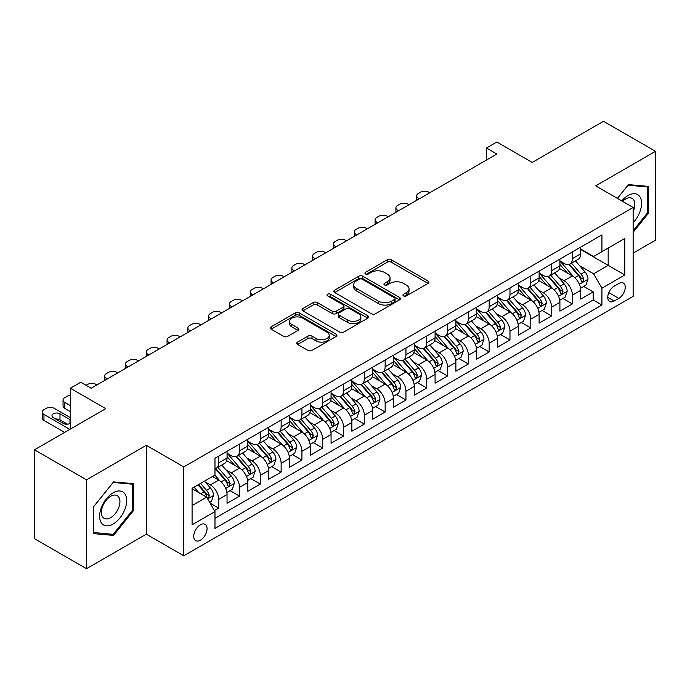 <?xml version="1.0" encoding="UTF-8"?>
<svg xmlns="http://www.w3.org/2000/svg" width="690" height="690" viewBox="0 0 690 690"><rect width="100%" height="100%" fill="white"/><g stroke="black" fill="none" stroke-linecap="round" stroke-linejoin="round"><path stroke-width="1.03" d="M403.521 295.906A2.018 1.164 0 0 0 406.376 295.906L428.076 283.383A2.889 1.665 0 0 0 428.921 282.201A2.889 1.665 0 0 0 428.076 281.028L391.316 259.802A2.889 1.665 0 0 0 387.237 259.802L365.536 272.326A2.018 1.164 0 0 0 364.941 273.154A2.018 1.164 0 0 0 365.536 273.982A2.018 1.164 0 0 0 368.391 273.982L371.203 272.36A9.237 5.339 0 0 1 384.27 272.36L387.332 274.128A9.237 5.339 0 0 1 390.04 277.897A9.237 5.339 0 0 1 387.332 281.675L384.528 283.297A2.018 1.164 0 0 0 383.933 284.116A2.018 1.164 0 0 0 384.528 284.944A2.018 1.164 0 0 0 387.383 284.944L390.195 283.323A9.237 5.339 0 0 1 403.262 283.323L406.324 285.091A9.237 5.339 0 0 1 409.032 288.869A9.237 5.339 0 0 1 406.324 292.638L403.521 294.259A2.018 1.164 0 0 0 402.926 295.087A2.018 1.164 0 0 0 403.521 295.906L403.521 294.259M200.411 540.184A9.418 5.434 120 0 0 206.56 531.886A9.418 5.434 120 0 0 205.12 524.34A9.418 5.434 120 0 0 200.411 524.805A9.418 5.434 120 0 0 194.261 533.103A9.418 5.434 120 0 0 195.701 540.65A9.418 5.434 120 0 0 200.411 540.184M297.588 342.093A2.889 1.665 0 0 0 296.743 343.275A2.889 1.665 0 0 0 297.588 344.457L307.895 350.408A2.889 1.665 0 0 0 311.984 350.408L336.082 336.496A2.889 1.665 0 0 0 336.927 335.314A2.889 1.665 0 0 0 336.082 334.141L299.322 312.915A2.889 1.665 0 0 0 295.234 312.915L271.144 326.827A2.889 1.665 0 0 0 270.299 328.009A2.889 1.665 0 0 0 271.144 329.182L283.599 336.375A2.889 1.665 0 0 0 287.678 336.375L297.994 330.424A2.889 1.665 0 0 0 298.839 329.242A2.889 1.665 0 0 0 297.994 328.069L291.818 324.498A7.728 4.459 0 0 1 289.559 321.342A7.728 4.459 0 0 1 294.32 317.228A7.728 4.459 0 0 1 302.746 318.194L326.939 332.166A7.728 4.459 0 0 1 329.208 335.314A7.728 4.459 0 0 1 324.438 339.437A7.728 4.459 0 0 1 316.02 338.471L311.984 336.142A2.889 1.665 0 0 0 307.895 336.142L297.588 342.093L297.588 344.457M633.135 253.118L655.5 240.206L655.5 151.317L603.491 121.293L532.24 162.435L496.869 142.011L486.467 148.014L496.869 154.025L91.192 388.237L80.79 382.234L70.389 388.237L70.389 429.077M86.509 479.826L86.509 568.707L146.323 534.172L146.323 445.291L86.509 479.826L34.5 449.794L105.751 408.661L70.389 388.237M146.323 445.291L183.773 466.914L633.135 207.474L633.135 296.355L183.773 555.795L183.773 466.914M655.5 151.317L595.686 185.851L633.135 207.474M371.41 313.743A2.889 1.665 0 0 0 375.489 313.743L399.588 299.831A2.889 1.665 0 0 0 400.433 298.649A2.889 1.665 0 0 0 399.588 297.468L362.828 276.25A2.889 1.665 0 0 0 358.748 276.25L334.65 290.162A2.889 1.665 0 0 0 333.805 291.344A2.889 1.665 0 0 0 334.65 292.517L371.41 313.743M328.414 296.346A2.018 1.164 0 0 1 330.467 296.631L367.796 318.185L343.741 332.071A2.889 1.665 0 0 1 339.653 332.071L302.893 310.854L302.893 308.49A2.889 1.665 0 0 0 302.048 309.672A2.889 1.665 0 0 0 302.893 310.854M302.893 308.49L313.208 302.539A2.889 1.665 0 0 1 317.288 302.539L332.201 311.147A2.889 1.665 0 0 0 336.28 311.147L343.12 307.197A2.889 1.665 0 0 0 343.974 306.015A2.889 1.665 0 0 0 343.12 304.842L327.603 295.881A2.018 1.164 0 0 1 327.008 295.053A2.018 1.164 0 0 1 328.259 293.974A2.018 1.164 0 0 1 330.467 294.225L367.83 315.804A2.889 1.665 0 0 1 368.676 316.986A2.889 1.665 0 0 1 367.83 318.159L367.83 315.804M86.509 568.707L34.5 538.683L34.5 449.794M214.4 510.6L218.721 508.107L210.088 503.131M205.172 481.913L210.398 484.932A11.765 6.796 60 0 1 218.721 499.344L227.045 494.54L227.045 503.303L239.525 496.101L230.055 490.633M225.975 469.899L231.202 472.917A11.765 6.796 60 0 1 239.525 487.33L247.848 482.526L247.848 491.297L260.328 484.087L250.858 478.627M246.779 457.893L252.005 460.911A11.765 6.796 60 0 1 260.328 475.324L268.652 470.52L268.652 479.283L281.132 472.081L271.662 466.613M267.591 445.878L272.809 448.897A11.765 6.796 60 0 1 281.132 463.309L289.455 458.505L289.455 467.277L301.935 460.066L292.474 454.598M288.394 433.872L293.612 436.882A11.765 6.796 60 0 1 301.935 451.295L310.259 446.49L310.259 455.262L322.739 448.052L313.277 442.592M309.198 421.857L314.416 424.876A11.765 6.796 60 0 1 322.739 439.288L331.062 434.484L331.062 443.247L343.542 436.046L334.081 430.577M330.001 409.851L335.219 412.862A11.765 6.796 60 0 1 343.542 427.274L351.865 422.47L351.865 431.241L364.346 424.031L354.884 418.571M350.805 397.837L356.023 400.856A11.765 6.796 60 0 1 364.346 415.268L372.669 410.464L372.669 419.227L385.149 412.025L375.688 406.557M371.608 385.822L376.826 388.841A11.765 6.796 60 0 1 385.149 403.253L393.473 398.449L393.473 407.221L405.953 400.01L396.491 394.542M392.412 373.816L397.638 376.826A11.765 6.796 60 0 1 405.953 391.247L414.276 386.435L414.276 395.206L426.756 388.004L417.295 382.536M413.215 361.802L418.442 364.82A11.765 6.796 60 0 1 426.756 379.233L435.079 374.429L435.079 383.192L447.56 375.99L438.098 370.521M434.019 349.796L439.245 352.806A11.765 6.796 60 0 1 447.56 367.218L455.883 362.414L455.883 371.186L468.372 363.975L458.902 358.515M454.822 337.781L460.049 340.8A11.765 6.796 60 0 1 468.372 355.212L476.686 350.408L476.686 359.171L489.175 351.969L479.705 346.501M475.626 325.766L480.852 328.785A11.765 6.796 60 0 1 489.175 343.197L497.49 338.393L497.49 347.165L509.979 339.954L500.509 334.495M496.429 313.76L501.656 316.77A11.765 6.796 60 0 1 509.979 331.191L518.293 326.387L518.293 335.15L530.783 327.948L521.312 322.48M517.233 301.746L522.459 304.764A11.765 6.796 60 0 1 530.783 319.177L539.106 314.373L539.106 323.144L551.586 315.934L542.116 310.466M538.036 289.74L543.263 292.75A11.765 6.796 60 0 1 551.586 307.162L559.909 302.358L559.909 311.13L572.389 303.919L572.389 295.156A11.765 6.796 -120 0 0 564.066 280.744L558.84 277.725M562.919 298.46L572.389 303.919M227.045 494.54A11.765 6.796 -120 0 0 218.721 480.128L212.477 476.523M247.848 482.526A11.765 6.796 -120 0 0 239.525 468.113L226.656 460.687M268.652 470.52A11.765 6.796 -120 0 0 260.328 456.099L247.46 448.673M289.455 458.505A11.765 6.796 -120 0 0 281.132 444.093L268.263 436.666M310.259 446.49A11.765 6.796 -120 0 0 301.935 432.078L289.067 424.652M331.062 434.484A11.765 6.796 -120 0 0 322.739 420.072L309.87 412.637M351.865 422.47A11.765 6.796 -120 0 0 343.542 408.057L330.674 400.631M372.669 410.464A11.765 6.796 -120 0 0 364.346 396.051L351.486 388.617M393.473 398.449A11.765 6.796 -120 0 0 385.149 384.037L372.29 376.611M414.276 386.435A11.765 6.796 -120 0 0 405.953 372.022L393.093 364.596M435.079 374.429A11.765 6.796 -120 0 0 426.756 360.016L413.897 352.59M455.883 362.414A11.765 6.796 -120 0 0 447.56 348.002L434.7 340.575M476.686 350.408A11.765 6.796 -120 0 0 468.372 335.995L455.504 328.561M497.49 338.393A11.765 6.796 -120 0 0 489.175 323.981L476.307 316.555M518.293 326.387A11.765 6.796 -120 0 0 509.979 311.966L497.111 304.54M539.106 314.373A11.765 6.796 -120 0 0 530.783 299.96L517.914 292.534M559.909 302.358A11.765 6.796 -120 0 0 551.586 287.946L538.718 280.52M618.783 283.504L614.204 286.143A9.117 5.27 120 0 0 608.244 294.182A9.117 5.27 120 0 0 609.641 301.495A9.117 5.27 120 0 0 614.204 301.038L618.783 298.399A9.117 5.27 120 0 0 624.743 290.361A9.117 5.27 120 0 0 623.337 283.055A9.117 5.27 120 0 0 618.783 283.504M192.087 505.589L206.655 497.18L214.978 511.592L214.978 528.411L601.93 305.006L601.93 288.187L593.607 273.775L579.643 265.71M214.978 511.592L192.087 524.805L192.087 488.296L214.978 475.082L214.978 458.264L601.93 234.859L601.93 251.678L624.812 238.464L624.812 274.974L601.93 288.187M227.045 453.218L231.202 455.624A11.765 6.796 60 0 0 237.084 456.202L245.407 451.398A11.765 6.796 -120 0 0 247.848 446.016L247.848 439.288M247.848 441.212L252.005 443.61A11.765 6.796 60 0 0 257.887 444.196L266.211 439.392A11.765 6.796 -120 0 0 268.652 434.001L268.652 427.274M268.652 429.197L272.809 431.604A11.765 6.796 60 0 0 278.691 432.182L287.014 427.377A11.765 6.796 -120 0 0 289.455 421.987L289.455 415.268M289.455 417.183L293.612 419.589A11.765 6.796 60 0 0 299.495 420.176L307.818 415.371A11.765 6.796 -120 0 0 310.259 409.981L310.259 403.253M310.259 405.177L314.416 407.574A11.765 6.796 60 0 0 320.307 408.161L328.621 403.357A11.765 6.796 -120 0 0 331.062 397.966L331.062 391.239M331.062 393.162L335.219 395.568A11.765 6.796 60 0 0 341.11 396.146L349.425 391.342A11.765 6.796 -120 0 0 351.865 385.96L351.865 379.233M351.865 381.156L356.023 383.554A11.765 6.796 60 0 0 361.914 384.14L370.228 379.336A11.765 6.796 -120 0 0 372.669 373.946L372.669 367.218M372.669 369.141L376.826 371.548A11.765 6.796 60 0 0 382.717 372.126L391.04 367.322A11.765 6.796 -120 0 0 393.473 361.94L393.473 355.212M393.473 357.135L397.638 359.533A11.765 6.796 60 0 0 403.521 360.12L411.844 355.315A11.765 6.796 -120 0 0 414.276 349.925L414.276 343.197M414.276 345.121L418.442 347.519A11.765 6.796 60 0 0 424.324 348.105L432.647 343.301A11.765 6.796 -120 0 0 435.079 337.91L435.079 331.183M435.079 333.106L439.245 335.513A11.765 6.796 60 0 0 445.128 336.09L453.451 331.286A11.765 6.796 -120 0 0 455.883 325.904L455.883 319.177M455.883 321.1L460.049 323.498A11.765 6.796 60 0 0 465.931 324.084L474.254 319.28A11.765 6.796 -120 0 0 476.686 313.89L476.686 307.162M476.686 309.086L480.852 311.492A11.765 6.796 60 0 0 486.735 312.07L495.058 307.266A11.765 6.796 -120 0 0 497.49 301.884L497.49 295.156M497.49 297.079L501.656 299.477A11.765 6.796 60 0 0 507.538 300.064L515.861 295.26A11.765 6.796 -120 0 0 518.293 289.869L518.293 283.142M518.293 285.065L522.459 287.463A11.765 6.796 60 0 0 528.342 288.049L536.665 283.245A11.765 6.796 -120 0 0 539.106 277.854L539.106 271.136M539.106 273.05L543.263 275.457A11.765 6.796 60 0 0 549.145 276.035L557.468 271.23A11.765 6.796 -120 0 0 559.909 265.848L559.909 259.121M214.978 518.319L593.193 299.96L593.193 291.913L580.713 299.115L580.713 290.352A11.765 6.796 -120 0 0 572.389 275.94L559.521 268.505M559.909 261.044L564.066 263.442A11.765 6.796 -120 0 0 569.949 264.029A11.765 6.796 -120 0 0 572.389 258.638L572.389 251.91M569.949 264.029L578.272 259.224A11.765 6.796 -120 0 0 580.713 253.834L580.713 247.106M218.721 456.099L218.721 462.826A11.765 6.796 60 0 1 216.28 468.217A11.765 6.796 60 0 1 214.978 468.691M216.28 468.217L224.604 463.413A11.765 6.796 -120 0 0 227.045 458.022L227.045 451.295M239.525 444.093L239.525 450.82A11.765 6.796 60 0 1 237.084 456.202M260.328 432.078L260.328 438.805A11.765 6.796 60 0 1 257.887 444.196M281.132 420.072L281.132 426.8A11.765 6.796 60 0 1 278.691 432.182M301.935 408.057L301.935 414.785A11.765 6.796 60 0 1 299.495 420.176M322.739 396.043L322.739 402.77A11.765 6.796 60 0 1 320.307 408.161M343.542 384.037L343.542 390.764A11.765 6.796 60 0 1 341.11 396.146M364.346 372.022L364.346 378.75A11.765 6.796 60 0 1 361.914 384.14M385.149 360.016L385.149 366.744A11.765 6.796 60 0 1 382.717 372.126M405.953 348.002L405.953 354.729A11.765 6.796 60 0 1 403.521 360.12M426.756 335.987L426.756 342.714A11.765 6.796 60 0 1 424.324 348.105M447.56 323.981L447.56 330.708A11.765 6.796 60 0 1 445.128 336.09M468.372 311.966L468.372 318.694A11.765 6.796 60 0 1 465.931 324.084M489.175 299.96L489.175 306.688A11.765 6.796 60 0 1 486.735 312.07M509.979 287.946L509.979 294.673A11.765 6.796 60 0 1 507.538 300.064M530.783 275.94L530.783 282.659A11.765 6.796 60 0 1 528.342 288.049M551.586 263.925L551.586 270.653A11.765 6.796 60 0 1 549.145 276.035M551.586 307.162L551.586 315.934M530.783 319.177L530.783 327.948M509.979 331.191L509.979 339.954M489.175 343.197L489.175 351.969M468.372 355.212L468.372 363.975M447.56 367.218L447.56 375.99M426.756 379.233L426.756 388.004M405.953 391.247L405.953 400.01M385.149 403.253L385.149 412.025M364.346 415.268L364.346 424.031M343.542 427.274L343.542 436.046M322.739 439.288L322.739 448.052M301.935 451.295L301.935 460.066M281.132 463.309L281.132 472.081M260.328 475.324L260.328 484.087M239.525 487.33L239.525 496.101M218.721 499.344L218.721 508.107M206.655 497.18L192.087 488.77M593.607 273.775L608.175 265.365L608.175 248.072L624.812 238.464M580.713 249.513L624.812 274.974M580.713 249.03L593.607 256.482L601.93 251.678M146.323 534.172L183.773 555.795M486.467 148.014L486.467 160.028M583.723 286.445L593.193 291.913M593.193 299.96L601.93 305.006M633.135 232.323L648.531 213.167L648.531 186.404L628.452 184.609L617.386 198.375M93.478 533.629L113.557 535.423L133.627 510.445L133.627 483.673L113.557 481.887L93.478 506.857L93.478 533.629M647.487 212.572L648.531 213.167M132.592 509.841L133.627 510.445M111.435 534.198L113.557 535.423M404.323 296.191L406.324 295.035A9.237 5.339 0 0 0 409.032 291.266L409.032 288.869M390.04 277.897L390.04 280.304A9.237 5.339 0 0 1 387.332 284.073L385.331 285.229M428.033 283.4L391.316 262.209A2.889 1.665 0 0 0 387.237 262.209L366.347 274.266M399.545 299.848L362.828 278.648A2.889 1.665 0 0 0 358.748 278.648L334.685 292.543M394.482 299.477A2.018 1.164 0 0 0 395.077 298.649A2.018 1.164 0 0 0 394.482 297.821L362.216 279.2A2.018 1.164 0 0 0 359.361 279.2L356.394 280.908A9.237 5.339 0 0 0 353.694 284.677A9.237 5.339 0 0 0 356.394 288.454L378.448 301.185A9.237 5.339 0 0 0 391.523 301.185L394.482 299.477L394.482 301.875A2.018 1.164 0 0 0 395.077 301.056L395.077 298.649M353.694 284.677L353.694 287.083A9.237 5.339 0 0 0 356.394 290.852L356.394 288.454M394.482 301.875L391.523 303.583A9.237 5.339 0 0 1 378.448 303.583L356.394 290.852M302.936 310.871L313.208 304.946L313.208 302.539M343.974 306.015L343.974 308.421A2.889 1.665 0 0 1 343.12 309.603L336.28 313.553A2.889 1.665 0 0 1 332.201 313.553L317.288 304.946A2.889 1.665 0 0 0 313.208 304.946M347.665 320.074A7.728 4.459 0 0 0 356.083 321.048A7.728 4.459 0 0 0 360.853 316.926A7.728 4.459 0 0 0 358.593 313.769L350.063 308.844A2.889 1.665 0 0 0 345.983 308.844L339.144 312.794A2.889 1.665 0 0 0 338.298 313.976A2.889 1.665 0 0 0 339.144 315.157L347.665 320.074L347.665 322.48A7.728 4.459 0 0 0 356.083 323.446A7.728 4.459 0 0 0 360.853 319.323L360.853 316.926M338.298 313.976L338.298 316.382A2.889 1.665 0 0 0 339.144 317.555L339.144 315.157M347.665 322.48L339.144 317.555M329.208 335.314L329.208 337.721A7.728 4.459 0 0 1 324.438 341.835A7.728 4.459 0 0 1 316.02 340.869L311.984 338.54A2.889 1.665 0 0 0 307.895 338.54L297.623 344.474M289.559 321.342L289.559 323.748A7.728 4.459 0 0 0 291.818 326.905L291.818 324.498M297.959 330.45L291.818 326.905M336.039 336.513L299.322 315.321A2.889 1.665 0 0 0 295.234 315.321L271.179 329.208M580.532 288.291L585.914 285.186L587.992 279.183A7.797 4.502 -120 0 0 584.956 271.86L575.451 260.855M419.373 198.763L418.442 198.228A5.882 3.398 -0 0 1 416.717 195.822A5.882 3.398 -0 0 1 418.442 193.424L420.521 192.217A5.882 3.398 -0 0 1 428.844 192.217L429.775 192.76M573.545 276.699L562.272 263.649A22.511 12.998 -120 0 0 559.909 261.174M567.361 273.033L561.056 265.736A18.682 10.79 -120 0 0 559.909 264.477M568.888 264.451L578.505 275.586A7.797 4.502 60 0 1 581.282 280.951L581.851 281.874L582.903 281.727L583.783 279.51A7.797 4.502 -120 0 0 580.997 274.137L571.493 263.132M569.457 264.27L579.79 276.233A3.976 2.294 60 0 1 580.79 277.785L583.783 279.51M633.135 222.654A19.122 11.04 120 0 0 641.312 200.48A19.122 11.04 120 0 0 628.038 195.52A19.122 11.04 120 0 0 621.776 200.911M633.135 211.52A13.093 7.556 120 0 0 632.126 198.375A13.093 7.556 120 0 0 625.58 199.022A13.093 7.556 120 0 0 622.553 201.359M617.429 198.401L628.038 185.205L647.487 186.938L647.487 212.874L633.135 230.727M646.202 186.197L647.487 186.938M124.847 509.453A19.122 11.04 120 0 0 119.905 490.987A19.122 11.04 120 0 0 101.43 507.366A19.122 11.04 120 0 0 106.381 525.84A19.122 11.04 120 0 0 124.847 509.453M118.697 507.702A13.093 7.556 120 0 0 117.222 495.653A13.093 7.556 120 0 0 102.663 506.27A13.093 7.556 120 0 0 104.13 518.328A13.093 7.556 120 0 0 118.697 507.702M93.685 532.611L93.685 506.676L113.143 482.474L132.592 484.216L132.592 510.152L113.143 534.345L93.478 532.49M131.298 483.466L132.592 484.216M559.728 300.297L565.11 297.2L567.189 291.189A7.797 4.502 -120 0 0 564.153 283.866L554.648 272.861M398.57 210.778L397.638 210.234A5.882 3.398 -0 0 1 395.913 207.837A5.882 3.398 -0 0 1 397.638 205.43L399.717 204.231A5.882 3.398 -0 0 1 408.04 204.231L408.972 204.766M552.742 288.705L541.469 275.655A22.511 12.998 -120 0 0 539.106 273.18M546.558 285.048L540.253 277.742A18.682 10.79 -120 0 0 539.106 276.492M548.084 276.466L557.701 287.592A7.797 4.502 60 0 1 560.478 292.965L561.048 293.888L562.1 293.742L562.98 291.525A7.797 4.502 -120 0 0 560.194 286.152L550.689 275.146M548.654 276.276L558.986 288.239A3.976 2.294 60 0 1 559.987 289.791L562.98 291.525M538.925 312.311L544.307 309.206L546.385 303.203A7.797 4.502 -120 0 0 543.349 295.881L533.844 284.875M377.766 222.784L376.826 222.249A5.882 3.398 -0 0 1 375.11 219.843A5.882 3.398 -0 0 1 376.826 217.445L378.913 216.237A5.882 3.398 -0 0 1 387.228 216.237L388.168 216.781M531.938 300.719L520.665 287.67A22.511 12.998 -120 0 0 518.293 285.194M525.754 297.054L519.449 289.757A18.682 10.79 -120 0 0 518.293 288.498M527.281 288.472L536.898 299.607A7.797 4.502 60 0 1 539.675 304.971L540.244 305.903L541.296 305.748L542.176 303.531A7.797 4.502 -120 0 0 539.39 298.166L529.886 287.161M527.85 288.291L538.183 300.254A3.976 2.294 60 0 1 539.183 301.806L542.176 303.531M518.121 324.326L523.494 321.221L525.582 315.209A7.797 4.502 -120 0 0 522.546 307.895L513.032 296.89M356.963 234.798L356.023 234.255A5.882 3.398 -0 0 1 354.306 231.857A5.882 3.398 -0 0 1 356.023 229.451L358.11 228.252A5.882 3.398 -0 0 1 366.425 228.252L367.365 228.795M511.135 312.734L499.862 299.676A22.511 12.998 -120 0 0 497.49 297.2M504.951 309.068L498.646 301.772A18.682 10.79 -120 0 0 497.49 300.512M506.477 300.486L516.094 311.613A7.797 4.502 60 0 1 518.871 316.986L519.441 317.909L520.493 317.762L521.373 315.546A7.797 4.502 -120 0 0 518.587 310.172L509.082 299.167M507.047 300.305L517.371 312.26A3.976 2.294 60 0 1 518.371 313.821L521.373 315.546M497.318 336.332L502.691 333.227L504.778 327.224A7.797 4.502 -120 0 0 501.742 319.901L492.229 308.896M336.159 246.813L335.219 246.27A5.882 3.398 -0 0 1 333.503 243.863A5.882 3.398 -0 0 1 335.219 241.465L337.307 240.267A5.882 3.398 -0 0 1 345.621 240.267L346.561 240.801M490.331 324.74L479.058 311.69A22.511 12.998 -120 0 0 476.686 309.215M484.147 321.083L477.842 313.778A18.682 10.79 -120 0 0 476.686 312.527M485.674 312.492L495.291 323.627A7.797 4.502 60 0 1 498.068 329.001L498.637 329.923L499.689 329.777L500.569 327.552A7.797 4.502 -120 0 0 497.783 322.187L488.279 311.181M486.243 312.311L496.567 324.274A3.976 2.294 60 0 1 497.568 325.827L500.569 327.552M476.514 348.346L481.887 345.241L483.966 339.238A7.797 4.502 -120 0 0 480.93 331.916L471.425 320.91M315.356 258.819L314.416 258.284A5.882 3.398 -0 0 1 312.691 255.878A5.882 3.398 -0 0 1 314.416 253.472L316.494 252.273A5.882 3.398 -0 0 1 324.818 252.273L325.758 252.816M469.528 336.755L458.255 323.705A22.511 12.998 -120 0 0 455.883 321.23M463.344 333.089L457.039 325.792A18.682 10.79 -120 0 0 455.883 324.533M464.87 324.507L474.487 335.633A7.797 4.502 60 0 1 477.264 341.007L477.834 341.93L478.886 341.783L479.757 339.566A7.797 4.502 -120 0 0 476.98 334.193L467.475 323.187M465.44 324.326L475.764 336.289A3.976 2.294 60 0 1 476.764 337.841L479.757 339.566M455.711 360.353L461.084 357.248L463.163 351.245A7.797 4.502 -120 0 0 460.127 343.922L450.622 332.916M294.552 270.834L293.612 270.29A5.882 3.398 -0 0 1 291.887 267.893A5.882 3.398 -0 0 1 293.612 265.486L295.691 264.287A5.882 3.398 -0 0 1 304.014 264.287L304.954 264.822M448.724 348.761L437.451 335.711A22.511 12.998 -120 0 0 435.079 333.236M442.54 345.103L436.235 337.798A18.682 10.79 -120 0 0 435.079 336.548M444.067 336.513L453.684 347.648A7.797 4.502 60 0 1 456.461 353.021L457.03 353.944L458.082 353.798L458.954 351.581A7.797 4.502 -120 0 0 456.176 346.207L446.672 335.202M444.627 336.332L454.96 348.295A3.976 2.294 60 0 1 455.961 349.847L458.954 351.581M434.907 372.367L440.28 369.262L442.359 363.259A7.797 4.502 -120 0 0 439.323 355.937L429.818 344.931M273.749 282.84L272.809 282.305A5.882 3.398 -0 0 1 271.084 279.899A5.882 3.398 -0 0 1 272.809 277.501L274.887 276.293A5.882 3.398 -0 0 1 283.211 276.293L284.151 276.837M427.912 360.775L416.639 347.726A22.511 12.998 -120 0 0 414.276 345.25M421.737 357.11L415.432 349.813A18.682 10.79 -120 0 0 414.276 348.554M423.263 348.528L432.88 359.663A7.797 4.502 60 0 1 435.657 365.027L436.227 365.959L437.279 365.804L438.15 363.587A7.797 4.502 -120 0 0 435.373 358.222L425.868 347.217M423.824 348.346L434.157 360.309A3.976 2.294 60 0 1 435.157 361.862L438.15 363.587M414.104 384.382L419.477 381.277L421.555 375.265A7.797 4.502 -120 0 0 418.52 367.951L409.015 356.946M252.945 294.854L252.005 294.311A5.882 3.398 -0 0 1 250.28 291.913A5.882 3.398 -0 0 1 252.005 289.507L254.084 288.308A5.882 3.398 -0 0 1 262.407 288.308L263.347 288.851M407.109 372.79L395.836 359.731A22.511 12.998 -120 0 0 393.473 357.256M400.933 369.124L394.628 361.827A18.682 10.79 -120 0 0 393.473 360.568M402.46 360.542L412.077 371.669A7.797 4.502 60 0 1 414.854 377.042L415.423 377.965L416.475 377.818L417.346 375.602A7.797 4.502 -120 0 0 414.569 370.228L405.065 359.223M403.02 360.361L413.353 372.315A3.976 2.294 60 0 1 414.354 373.868L417.346 375.602M393.3 396.388L398.673 393.283L400.752 387.28A7.797 4.502 -120 0 0 397.716 379.957L388.211 368.952M232.133 306.869L231.202 306.326A5.882 3.398 -0 0 1 229.477 303.919A5.882 3.398 -0 0 1 231.202 301.521L233.28 300.322A5.882 3.398 -0 0 1 241.604 300.322L242.544 300.857M386.305 384.796L375.032 371.746A22.511 12.998 -120 0 0 372.669 369.271M380.13 381.13L373.816 373.833A18.682 10.79 -120 0 0 372.669 372.583M381.656 372.548L391.264 383.683A7.797 4.502 60 0 1 394.05 389.057L394.62 389.979L395.672 389.833L396.543 387.608A7.797 4.502 -120 0 0 393.766 382.243L384.261 371.237M382.217 372.367L392.55 384.33A3.976 2.294 60 0 1 393.55 385.882L396.543 387.608M372.497 408.402L377.87 405.297L379.949 399.286A7.797 4.502 -120 0 0 376.913 391.972L367.408 380.966M211.33 318.875L210.398 318.332A5.882 3.398 -0 0 1 208.673 315.934A5.882 3.398 -0 0 1 210.398 313.527L212.477 312.329A5.882 3.398 -0 0 1 220.8 312.329L221.732 312.872M365.502 396.81L354.229 383.752A22.511 12.998 -120 0 0 351.865 381.285M359.318 393.145L353.013 385.848A18.682 10.79 -120 0 0 351.865 384.589M360.853 384.563L370.461 395.689A7.797 4.502 60 0 1 373.247 401.062L373.808 401.985L374.868 401.839L375.74 399.622A7.797 4.502 -120 0 0 372.962 394.249L363.457 383.243M361.413 384.382L371.746 396.345A3.976 2.294 60 0 1 372.747 397.897L375.74 399.622M351.693 420.408L357.066 417.303L359.145 411.3A7.797 4.502 -120 0 0 356.109 403.978L346.604 392.972M190.526 330.889L189.595 330.346A5.882 3.398 -0 0 1 187.87 327.948A5.882 3.398 -0 0 1 189.595 325.542L191.673 324.343A5.882 3.398 -0 0 1 199.996 324.343L200.928 324.878M344.698 408.816L333.425 395.767A22.511 12.998 -120 0 0 331.062 393.291M338.514 405.159L332.209 397.854A18.682 10.79 -120 0 0 331.062 396.603M340.049 396.569L349.657 407.704A7.797 4.502 60 0 1 352.443 413.077L353.004 414L354.065 413.853L354.936 411.637A7.797 4.502 -120 0 0 352.159 406.263L342.654 395.258M340.61 396.388L350.943 408.351A3.976 2.294 60 0 1 351.943 409.903L354.936 411.637M330.889 432.423L336.263 429.318L338.341 423.315A7.797 4.502 -120 0 0 335.305 415.992L325.801 404.987M169.723 342.896L168.791 342.361A5.882 3.398 -0 0 1 167.066 339.954A5.882 3.398 -0 0 1 168.791 337.557L170.87 336.349A5.882 3.398 -0 0 1 179.193 336.349L180.125 336.893M323.895 420.831L312.622 407.781A22.511 12.998 -120 0 0 310.259 405.306M317.711 417.165L311.406 409.869A18.682 10.79 -120 0 0 310.259 408.609M319.246 408.584L328.854 419.718A7.797 4.502 60 0 1 331.64 425.083L332.201 426.006L333.253 425.859L334.132 423.643A7.797 4.502 -120 0 0 331.355 418.269L321.851 407.273M319.806 408.402L330.139 420.365A3.976 2.294 60 0 1 331.14 421.918L334.132 423.643M310.086 444.429L315.459 441.333L317.538 435.321A7.797 4.502 -120 0 0 314.502 427.998L304.997 417.002M148.919 354.91L147.988 354.367A5.882 3.398 -0 0 1 146.263 351.969A5.882 3.398 -0 0 1 147.988 349.563L150.066 348.364A5.882 3.398 -0 0 1 158.389 348.364L159.321 348.907M303.091 432.837L291.818 419.787A22.511 12.998 -120 0 0 289.455 417.312M296.907 429.18L290.602 421.875A18.682 10.79 -120 0 0 289.455 420.624M298.442 420.598L308.051 431.724A7.797 4.502 60 0 1 310.836 437.098L311.397 438.021L312.449 437.874L313.329 435.657A7.797 4.502 -120 0 0 310.552 430.284L301.047 419.279M299.003 420.417L309.336 432.371A3.976 2.294 60 0 1 310.336 433.924L313.329 435.657M289.282 456.444L294.656 453.339L296.735 447.336A7.797 4.502 -120 0 0 293.699 440.013L284.194 429.007M128.116 366.916L127.184 366.381A5.882 3.398 -0 0 1 125.459 363.975A5.882 3.398 -0 0 1 127.184 361.577L129.263 360.378A5.882 3.398 -0 0 1 137.586 360.378L138.518 360.913M282.288 444.852L271.015 431.802A22.511 12.998 -120 0 0 268.652 429.327M276.103 441.186L269.799 433.889A18.682 10.79 -120 0 0 268.652 432.639M277.63 432.604L287.247 443.739A7.797 4.502 60 0 1 290.024 449.104L290.594 450.035L291.646 449.88L292.526 447.663A7.797 4.502 -120 0 0 289.748 442.299L280.244 431.293M278.199 432.423L288.532 444.386A3.976 2.294 60 0 1 289.533 445.938L292.526 447.663M268.47 468.458L273.852 465.353L275.931 459.342A7.797 4.502 -120 0 0 272.895 452.028L263.39 441.022M107.312 378.931L106.381 378.387A5.882 3.398 -0 0 1 104.656 375.99A5.882 3.398 -0 0 1 106.381 373.583L108.459 372.384A5.882 3.398 -0 0 1 116.783 372.384L117.714 372.928M261.484 456.866L250.211 443.808A22.511 12.998 -120 0 0 247.848 441.341M255.3 453.201L248.995 445.904A18.682 10.79 -120 0 0 247.848 444.645M256.827 444.619L266.444 455.745A7.797 4.502 60 0 1 269.221 461.118L269.79 462.041L270.842 461.895L271.722 459.678A7.797 4.502 -120 0 0 268.945 454.305L259.431 443.299M257.396 444.438L267.729 456.392A3.976 2.294 60 0 1 268.729 457.953L271.722 459.678M247.667 480.464L253.049 477.359L255.128 471.356A7.797 4.502 -120 0 0 252.091 464.034L242.587 453.028M86.095 385.296L87.656 384.399A5.882 3.398 -0 0 1 95.979 384.399L96.91 384.934M240.681 468.872L229.408 455.823A22.511 12.998 -120 0 0 227.045 453.347M234.496 465.215L228.192 457.91A18.682 10.79 -120 0 0 227.045 456.659M236.023 456.625L245.64 467.76A7.797 4.502 60 0 1 248.417 473.133L248.987 474.056L250.039 473.909L250.919 471.693A7.797 4.502 -120 0 0 248.133 466.319L238.628 455.314M236.592 456.444L246.925 468.407A3.976 2.294 60 0 1 247.926 469.959L250.919 471.693M226.863 492.479L232.245 489.374L234.324 483.371A7.797 4.502 -120 0 0 231.288 476.048L221.783 465.043M219.877 480.887L214.901 475.125M70.389 405.66L64.774 402.417L64.774 408.42A5.882 3.398 180 0 1 63.049 406.013L63.049 400.01A5.882 3.398 -0 0 0 64.774 402.417M70.389 411.663L64.774 408.42M213.693 477.221L212.882 476.29M215.22 468.639L224.837 479.774A7.797 4.502 60 0 1 227.614 485.139L228.183 486.062L229.235 485.915L230.115 483.699A7.797 4.502 -120 0 0 227.329 478.325L217.824 467.32M215.789 468.458L226.122 480.421A3.976 2.294 60 0 1 227.122 481.974L230.115 483.699M70.389 395.43A5.882 3.398 -0 0 0 66.852 396.405L64.774 397.613A5.882 3.398 -0 0 0 63.049 400.01M209.674 502.406L211.442 501.389L213.521 495.377A7.797 4.502 -120 0 0 210.484 488.054L204.499 481.128M69.862 429.378L43.962 414.423A5.882 3.398 -0 0 1 42.245 412.025A5.882 3.398 -0 0 1 43.962 409.619L46.049 408.42A5.882 3.398 -0 0 1 54.372 408.42L70.389 417.666M198.91 492.712L194.097 487.131M64.662 432.38L43.962 420.434A5.882 3.398 180 0 1 42.245 418.028L42.245 412.025M192.889 489.236L192.087 488.313M67.525 424.178L59.987 419.831A4.709 2.717 -0 0 0 55.778 419.08M198.047 484.854L204.033 491.78A7.797 4.502 60 0 1 206.81 497.154L207.38 498.077L208.432 497.93L209.312 495.713A7.797 4.502 -120 0 0 206.526 490.34L200.549 483.414M198.53 484.578L205.318 492.427A3.976 2.294 60 0 1 206.319 493.98L209.312 495.713M70.389 419.865A4.709 2.717 -0 0 0 69.975 419.589L59.987 413.828A4.709 2.717 -0 0 0 54.855 413.232A4.709 2.717 -0 0 0 51.948 415.742A4.709 2.717 -0 0 0 53.328 417.666L63.316 423.436A4.709 2.717 -0 0 0 70.389 423.16M210.398 484.932L218.721 480.128M231.202 472.917L239.525 468.113M252.005 460.911L260.328 456.099M272.809 448.897L281.132 444.093M293.612 436.882L301.935 432.078M314.416 424.876L322.739 420.072M335.219 412.862L343.542 408.057M356.023 400.856L364.346 396.051M376.826 388.841L385.149 384.037M397.638 376.826L405.953 372.022M418.442 364.82L426.756 360.016M439.245 352.806L447.56 348.002M460.049 340.8L468.372 335.995M480.852 328.785L489.175 323.981M501.656 316.77L509.979 311.966M522.459 304.764L530.783 299.96M543.263 292.75L551.586 287.946M564.066 280.744L572.389 275.94M572.389 258.638L580.713 253.834M218.721 462.826L227.045 458.022M239.525 450.82L247.848 446.016M260.328 438.805L268.652 434.001M281.132 426.8L289.455 421.987M301.935 414.785L310.259 409.981M322.739 402.77L331.062 397.966M343.542 390.764L351.865 385.96M364.346 378.75L372.669 373.946M385.149 366.744L393.473 361.94M405.953 354.729L414.276 349.925M426.756 342.714L435.079 337.91M447.56 330.708L455.883 325.904M468.372 318.694L476.686 313.89M489.175 306.688L497.49 301.884M509.979 294.673L518.293 289.869M530.783 282.659L539.106 277.854M551.586 270.653L559.909 265.848M572.389 295.156L580.713 290.352M608.804 292.638L618.783 298.399M607.752 297.312L614.204 301.038M406.324 295.035L406.324 292.638M384.528 284.944L384.528 283.297M387.332 284.073L387.332 281.675M365.536 273.982L365.536 272.326M387.237 262.209L387.237 259.802M391.316 262.209L391.316 259.802M428.076 283.383L428.076 281.028M334.65 292.517L334.65 290.162M358.748 278.648L358.748 276.25M362.828 278.648L362.828 276.25M399.588 299.831L399.588 297.468M378.448 303.583L378.448 301.185M391.523 303.583L391.523 301.185M317.288 304.946L317.288 302.539M332.201 313.553L332.201 311.147M336.28 313.553L336.28 311.147M343.12 309.603L343.12 307.197M330.467 296.631L330.467 294.225M307.895 338.54L307.895 336.142M311.984 338.54L311.984 336.142M316.02 340.869L316.02 338.471M297.994 330.424L297.994 328.069M271.144 329.182L271.144 326.827M295.234 315.321L295.234 312.915M299.322 315.321L299.322 312.915M336.082 336.496L336.082 334.141M418.442 198.228L418.442 199.307M579.35 284.289L587.94 279.329M562.272 263.649L563.342 263.028M580.997 274.137L584.956 271.86M574.787 277.725L578.505 275.586M397.638 210.234L397.638 211.312M558.538 296.303L567.137 291.344M541.469 275.655L542.538 275.034M560.194 286.152L564.153 283.866M553.984 289.74L557.701 287.592M376.826 222.249L376.826 223.327M537.734 308.309L546.333 303.35M520.665 287.67L521.735 287.049M539.39 298.166L543.349 295.881M533.18 301.754L536.898 299.607M356.023 234.255L356.023 235.342M516.931 320.324L525.53 315.365M499.862 299.676L500.931 299.063M518.587 310.172L522.546 307.895M512.377 313.76L516.094 311.613M335.219 246.27L335.219 247.348M496.127 332.339L504.726 327.37M479.058 311.69L480.128 311.069M497.783 322.187L501.742 319.901M491.573 325.775L495.291 323.627M314.416 258.284L314.416 259.362M475.324 344.345L483.923 339.385M458.255 323.705L459.324 323.084M476.98 334.193L480.93 331.916M470.77 337.781L474.487 335.633M293.612 270.29L293.612 271.368M454.52 356.359L463.111 351.4M437.451 335.711L438.521 335.09M456.176 346.207L460.127 343.922M449.966 349.796L453.684 347.648M272.809 282.305L272.809 283.383M433.717 368.365L442.307 363.406M416.639 347.726L417.717 347.105M435.373 358.222L439.323 355.937M429.154 361.81L432.88 359.663M252.005 294.311L252.005 295.398M412.913 380.38L421.504 375.42M395.836 359.731L396.914 359.119M414.569 370.228L418.52 367.951M408.351 373.816L412.077 371.669M231.202 306.326L231.202 307.404M392.11 392.394L400.7 387.426M375.032 371.746L376.11 371.125M393.766 382.243L397.716 379.957M387.547 385.831L391.264 383.683M210.398 318.332L210.398 319.418M371.306 404.4L379.897 399.441M354.229 383.752L355.298 383.14M372.962 394.249L376.913 391.972M366.744 397.837L370.461 395.689M189.595 330.346L189.595 331.424M350.503 416.415L359.093 411.456M333.425 395.767L334.495 395.146M352.159 406.263L356.109 403.978M345.94 409.851L349.657 407.704M168.791 342.361L168.791 343.439M329.699 428.421L338.29 423.462M312.622 407.781L313.691 407.16M331.355 418.269L335.305 415.992M325.137 421.866L328.854 419.718M147.988 354.367L147.988 355.445M308.896 440.436L317.486 435.476M291.818 419.787L292.888 419.175M310.552 430.284L314.502 427.998M304.333 433.872L308.051 431.724M127.184 366.381L127.184 367.46M288.092 452.45L296.683 447.482M271.015 431.802L272.084 431.181M289.748 442.299L293.699 440.013M283.53 445.887L287.247 443.739M106.381 378.387L106.381 379.474M267.289 464.456L275.879 459.497M250.211 443.808L251.281 443.196M268.945 454.305L272.895 452.028M262.726 457.893L266.444 455.745M246.485 476.471L255.076 471.503M229.408 455.823L230.477 455.202M248.133 466.319L252.091 464.034M241.923 469.907L245.64 467.76M225.673 488.477L234.272 483.518M227.329 478.325L231.288 476.048M221.119 481.913L224.837 479.774M43.962 414.423L43.962 420.434M207.638 498.896L213.469 495.532M206.526 490.34L210.484 488.054M200.669 493.721L204.033 491.78M59.987 419.831L59.987 413.828M69.975 423.436L69.975 419.589M416.717 195.822L416.717 200.298M395.913 207.837L395.913 212.313M375.11 219.843L375.11 224.319M354.306 231.857L354.306 236.334M333.503 243.863L333.503 248.348M312.691 255.878L312.691 260.354M291.887 267.893L291.887 272.369M271.084 279.899L271.084 284.375M250.28 291.913L250.28 296.389M229.477 303.919L229.477 308.396M208.673 315.934L208.673 320.41M187.87 327.948L187.87 332.425M167.066 339.954L167.066 344.431M146.263 351.969L146.263 356.445M125.459 363.975L125.459 368.451M104.656 375.99L104.656 380.466"/></g></svg>
